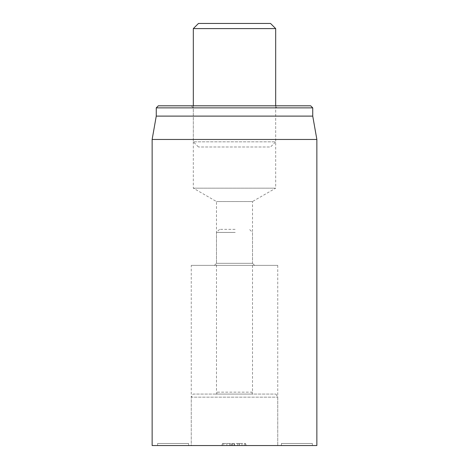 <?xml version="1.0" encoding="UTF-8"?>
<svg xmlns="http://www.w3.org/2000/svg" width="469" height="469" viewBox="0 0 469 469"><rect width="100%" height="100%" fill="white"/><g stroke="black" fill="none" stroke-linecap="round" stroke-linejoin="round"><path stroke-width="0.35" stroke-dasharray="2.35 1.76" d="M312.366 443.492L281.394 443.492L312.366 443.492L281.394 443.492L312.366 443.492L281.394 443.492L312.366 443.492L312.366 445.55L281.394 445.55L312.366 445.55L312.366 443.492L312.366 445.55L281.394 445.55L281.394 443.492L281.394 445.55L312.366 445.55L312.366 443.492L312.366 445.55L281.394 445.55L281.394 443.492L281.394 445.55L312.366 445.55L312.366 443.492M281.394 445.55L281.394 443.492L281.394 445.55M241.975 445.55L241.975 443.492L239.325 443.492L241.975 443.492L241.975 445.55L239.325 445.55L241.975 445.55M239.325 445.55L239.325 443.492L239.325 445.55M229.517 445.55L229.517 443.492L226.873 443.492L229.517 443.492L229.517 445.55L226.873 445.55L229.517 445.55M226.873 445.55L226.873 443.492L226.873 445.55M188.585 443.492L157.613 443.492L188.585 443.492L188.585 445.55L157.613 445.55L188.585 445.55L188.585 443.492M157.613 445.55L157.613 443.492L157.613 445.55M254.573 265.384L252.515 263.326L216.485 263.326L252.515 263.326L252.515 201.547L216.485 201.547L252.515 201.547L275.678 188.175L193.322 188.175L275.678 188.175L275.678 107.87L193.322 107.87L275.678 107.87L277.742 105.812L191.258 105.812L193.322 107.87L193.322 188.175L216.485 201.547L216.485 263.326L214.427 265.384L254.573 265.384L214.427 265.384M191.258 265.384L277.742 265.384L191.258 265.384L191.258 445.55L277.742 445.55L191.258 445.55L277.742 445.55L191.258 445.55L191.258 397.161L277.742 397.161L191.258 397.161L193.046 394.077L275.954 394.077L193.046 394.077M191.258 105.812L277.742 105.812M158.317 105.812L310.683 105.812M312.741 107.87L156.259 107.87M312.741 116.107L156.259 116.107M152.138 139.463L316.862 139.463M316.862 445.55L152.138 445.55M223.772 443.492L245.545 443.492L222.47 443.492L223.772 443.492L223.795 445.55L221.919 445.55L246.096 445.55L223.795 445.55M230.478 445.55L231.006 443.492M239.413 445.55L237.683 445.55L239.413 445.55L238.862 443.492L239.413 445.55M237.66 443.492L237.683 445.55L237.109 443.492M235.11 229.353L219.574 229.353L235.11 229.353M235.233 232.442L216.485 232.442L235.233 232.442M252.504 392.154L216.485 392.154L252.504 392.154M253.014 394.077L215.969 394.077L253.014 394.077C251.9 393.69 251.724 393.051 252.515 392.154L252.515 232.442L249.426 229.353M275.678 28.597L193.322 28.597M198.469 23.45L270.531 23.45M275.678 105.812L275.678 141.843L193.322 141.843L275.678 141.843L270.531 146.99L198.469 146.99L270.531 146.99M198.469 146.99L193.322 141.843L193.322 105.812M232.214 445.55L232.765 443.492M234.084 445.55L234.06 443.492M244.367 445.55L244.343 443.492M245.873 445.55L245.393 443.492M234.74 445.55L234.254 443.492M231.51 445.55L232.014 443.492M222.072 445.55L222.576 443.492M277.742 265.384L277.742 445.55L277.742 397.161L275.954 394.077M245.545 443.492L246.096 445.55M222.47 443.492L221.919 445.55M219.574 229.353L216.485 232.442L216.485 392.154C217.276 393.051 217.1 393.69 215.969 394.077"/><path stroke-width="0.7" d="M310.683 105.812L158.317 105.812L156.259 107.87L312.741 107.87L310.683 105.812M152.138 139.463L152.138 445.55L316.862 445.55L316.862 139.463L152.138 139.463L156.259 116.107L312.741 116.107L312.741 107.87M156.259 116.107L156.259 107.87M193.322 28.597L275.678 28.597L270.531 23.45L198.469 23.45L193.322 28.597L193.322 105.812M312.741 116.107L316.862 139.463M275.678 28.597L275.678 105.812"/></g></svg>
